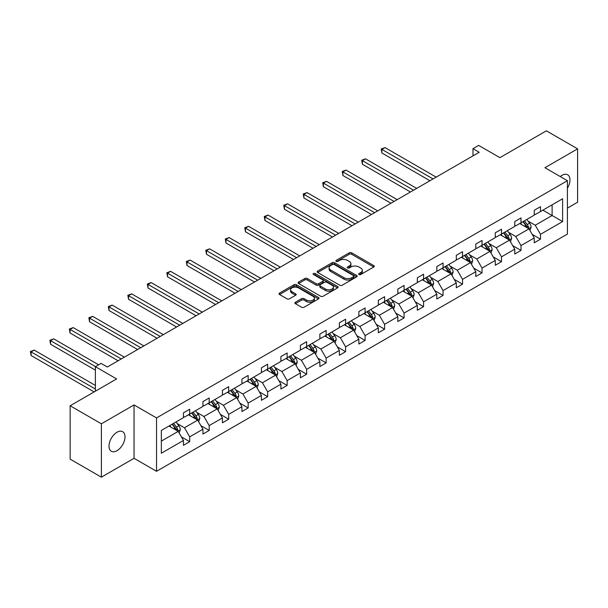 <?xml version="1.0" encoding="UTF-8"?>
<svg xmlns="http://www.w3.org/2000/svg" width="608" height="608" viewBox="0 0 608 608"><rect width="100%" height="100%" fill="white"/><g stroke="black" fill="none" stroke-linecap="round" stroke-linejoin="round"><path stroke-width="0.91" d="M359.016 274.52A1.216 0.699 0 0 0 360.734 274.52L373.76 266.996A1.733 1.003 0 0 0 374.27 266.289A1.733 1.003 0 0 0 373.76 265.582L351.69 252.837A1.733 1.003 0 0 0 349.235 252.837L336.209 260.361A1.216 0.699 0 0 0 335.852 260.855A1.216 0.699 0 0 0 336.209 261.356A1.216 0.699 0 0 0 337.926 261.356L339.614 260.384A5.548 3.207 0 0 1 347.457 260.384L349.296 261.44A5.548 3.207 0 0 1 350.922 263.705A5.548 3.207 0 0 1 349.296 265.97L347.609 266.942A1.216 0.699 0 0 0 347.259 267.444A1.216 0.699 0 0 0 347.609 267.938A1.216 0.699 0 0 0 349.326 267.938L351.014 266.965A5.548 3.207 0 0 1 358.864 266.965L360.704 268.029A5.548 3.207 0 0 1 362.33 270.294A5.548 3.207 0 0 1 360.704 272.559L359.016 273.532A1.216 0.699 0 0 0 358.659 274.026A1.216 0.699 0 0 0 359.016 274.52L359.016 273.532M117.002 450.703A11.309 6.528 120 0 0 124.382 440.739A11.309 6.528 120 0 0 122.649 431.68A11.309 6.528 120 0 0 117.002 432.235A11.309 6.528 120 0 0 109.615 442.206A11.309 6.528 120 0 0 111.348 451.265A11.309 6.528 120 0 0 117.002 450.703M567.416 188.191A11.309 6.528 120 0 0 567.636 174.77A11.309 6.528 120 0 0 561.982 175.332A11.309 6.528 120 0 0 560.242 176.556M567.416 208.111L577.6 202.228L577.6 148.861L546.372 130.826L499.898 157.654L478.656 145.396L472.978 148.679L472.978 155.891M101.384 477.174L134.049 458.31L134.049 404.936L101.384 423.799L101.384 477.174L70.148 459.139L70.148 405.772L116.622 378.936L95.388 366.677L95.388 391.202M101.384 423.799L70.148 405.772M295.404 302.252A1.733 1.003 0 0 0 294.895 302.966A1.733 1.003 0 0 0 295.404 303.673L301.598 307.245A1.733 1.003 0 0 0 304.046 307.245L318.516 298.893A1.733 1.003 0 0 0 319.025 298.186A1.733 1.003 0 0 0 318.516 297.479L296.446 284.734A1.733 1.003 0 0 0 293.991 284.734L279.528 293.086A1.733 1.003 0 0 0 279.019 293.793A1.733 1.003 0 0 0 279.528 294.5L287.006 298.824A1.733 1.003 0 0 0 289.454 298.824L295.648 295.245A1.733 1.003 0 0 0 296.157 294.538A1.733 1.003 0 0 0 295.648 293.831L291.939 291.688A4.636 2.675 0 0 1 290.578 289.796A4.636 2.675 0 0 1 293.444 287.318A4.636 2.675 0 0 1 298.498 287.903L313.029 296.294A4.636 2.675 0 0 1 314.389 298.186A4.636 2.675 0 0 1 311.524 300.656A4.636 2.675 0 0 1 306.47 300.078L304.046 298.68A1.733 1.003 0 0 0 301.598 298.68L295.404 302.252L295.404 303.673M95.388 366.677L101.072 363.394L107.32 367.004L479.218 152.281L472.978 148.679M134.049 404.936L156.537 417.924L567.416 180.705L567.416 234.072L156.537 471.291L156.537 417.924M577.6 148.861L544.935 167.717L567.416 180.705M339.735 285.228A1.733 1.003 0 0 0 342.182 285.228L356.653 276.876A1.733 1.003 0 0 0 357.162 276.169A1.733 1.003 0 0 0 356.653 275.462L334.582 262.717A1.733 1.003 0 0 0 332.128 262.717L317.657 271.069A1.733 1.003 0 0 0 317.156 271.776A1.733 1.003 0 0 0 317.657 272.483L339.735 285.228M313.918 274.786A1.216 0.699 0 0 1 315.149 274.953L315.149 273.509L337.584 286.467A1.733 1.003 0 0 1 338.094 287.174A1.733 1.003 0 0 1 337.584 287.88L323.114 296.24A1.733 1.003 0 0 1 320.667 296.24L298.589 283.495L298.589 282.082A1.733 1.003 0 0 0 298.087 282.788A1.733 1.003 0 0 0 298.589 283.495M298.589 282.082L304.783 278.502A1.733 1.003 0 0 1 307.238 278.502L316.19 283.67A1.733 1.003 0 0 0 318.638 283.67L322.749 281.299A1.733 1.003 0 0 0 323.258 280.592A1.733 1.003 0 0 0 322.749 279.885L313.432 274.504A1.216 0.699 0 0 1 313.074 274.01A1.216 0.699 0 0 1 313.827 273.357A1.216 0.699 0 0 1 315.149 273.509M161.348 430.434L183.456 417.666L183.456 412.84L189.704 409.23L189.704 414.063L202.95 406.418L202.95 401.584L209.198 397.982L209.198 402.815L222.437 395.17L222.437 390.336L228.684 386.726L228.684 391.56L241.923 383.914L241.923 379.08L248.17 375.478L248.17 380.312L261.41 372.666L261.41 367.832L267.657 364.222L267.657 369.056L280.904 361.41L280.904 356.577L287.151 352.974L287.151 357.808L300.39 350.162L300.39 345.329L306.637 341.719L306.637 346.552L319.876 338.907L319.876 334.073L326.124 330.471L326.124 335.304L339.363 327.659L339.363 322.825L345.61 319.215L345.61 324.049L358.857 316.403L358.857 311.57L365.104 307.967L365.104 312.801L378.343 305.155L378.343 300.322L384.59 296.712L384.59 301.545L397.83 293.9L397.83 289.074L404.077 285.464L404.077 290.297L417.324 282.652L417.324 277.818L423.563 274.216L423.563 279.042L436.81 271.396L436.81 266.57L443.057 262.96L443.057 267.794L456.296 260.148L456.296 255.314L462.544 251.712L462.544 256.538L475.783 248.892L475.783 244.066L482.03 240.456L482.03 245.29L495.277 237.644L495.277 232.811L501.516 229.208L501.516 234.042L514.763 226.396L514.763 221.563L521.01 217.953L521.01 222.786L534.25 215.141L534.25 210.307L540.497 206.705L540.497 211.538L562.605 198.77L562.605 221.563L540.497 234.331L540.497 239.157L534.25 242.767L534.25 237.933L521.01 245.579L521.01 250.412L514.763 254.015L514.763 249.181L501.516 256.827L501.516 261.66L495.277 265.27L495.277 260.437L482.03 268.082L482.03 272.916L475.783 276.518L475.783 271.685L462.544 279.33L462.544 284.164L456.296 287.774L456.296 282.94L443.057 290.586L443.057 295.42L436.81 299.022L436.81 294.188L423.563 301.834L423.563 306.668L417.324 310.278L417.324 305.444L404.077 313.09L404.077 317.923L397.83 321.526L397.83 316.692L384.59 324.338L384.59 329.171L378.343 332.781L378.343 327.948L365.104 335.593L365.104 340.427L358.857 344.029L358.857 339.196L345.61 346.841L345.61 351.675L339.363 355.285L339.363 350.451L326.124 358.097L326.124 362.923L319.876 366.533L319.876 361.699L306.637 369.345L306.637 374.178L300.39 377.781L300.39 372.955L287.151 380.6L287.151 385.426L280.904 389.036L280.904 384.203L267.657 391.848L267.657 396.682L261.41 400.284L261.41 395.458L248.17 403.104L248.17 407.93L241.923 411.54L241.923 406.706L228.684 414.352L228.684 419.186L222.437 422.788L222.437 417.954L209.198 425.6L209.198 430.434L202.95 434.044L202.95 429.21L189.704 436.856L189.704 441.689L183.456 445.292L183.456 440.458L161.348 453.226L161.348 430.434M188.457 414.785L197.699 420.12L184.46 427.766L177.224 423.594M184.46 427.766L189.704 436.856M197.699 420.12L202.95 429.21M183.456 416.518L184.46 417.096L189.704 414.063M207.944 403.53L217.193 408.872L203.946 416.518L196.718 412.338M203.946 416.518L209.198 425.6M217.193 408.872L222.437 417.954M202.95 405.262L203.946 405.84L209.198 402.815M227.43 392.282L236.679 397.617L223.432 405.262L216.205 401.09M223.432 405.262L228.684 414.352M236.679 397.617L241.923 406.706M222.437 394.014L223.432 394.592L228.684 391.56M246.924 381.026L256.166 386.369L242.926 394.014L235.691 389.834M242.926 394.014L248.17 403.104M256.166 386.369L261.41 395.458M241.923 382.759L242.926 383.336L248.17 380.312M266.41 369.778L275.652 375.113L262.413 382.759L255.185 378.586M262.413 382.759L267.657 391.848M275.652 375.113L280.904 384.203M261.41 371.511L262.413 372.088L267.657 369.056M285.897 358.53L295.146 363.865L281.899 371.511L274.672 367.338M281.899 371.511L287.151 380.6M295.146 363.865L300.39 372.955M280.904 360.255L281.899 360.833L287.151 357.808M305.383 347.274L314.632 352.61L301.386 360.255L294.158 356.083M301.386 360.255L306.637 369.345M314.632 352.61L319.876 361.699M300.39 349.007L301.386 349.585L306.637 346.552M324.877 336.026L334.119 341.362L320.88 349.007L313.644 344.835M320.88 349.007L326.124 358.097M334.119 341.362L339.363 350.451M319.876 337.752L320.88 338.329L326.124 335.304M344.364 324.771L353.605 330.106L340.366 337.752L333.138 333.579M340.366 337.752L345.61 346.841M353.605 330.106L358.857 339.196M339.363 326.504L340.366 327.081L345.61 324.049M363.85 313.523L373.099 318.858L359.852 326.504L352.625 322.331M359.852 326.504L365.104 335.593M373.099 318.858L378.343 327.948M358.857 315.248L359.852 315.826L365.104 312.801M383.336 302.267L392.586 307.61L379.346 315.248L372.111 311.076M379.346 315.248L384.59 324.338M392.586 307.61L397.83 316.692M378.343 304L379.346 304.578L384.59 301.545M402.83 291.019L412.072 296.354L398.833 304L391.598 299.828M398.833 304L404.077 313.09M412.072 296.354L417.324 305.444M397.83 292.752L398.833 293.322L404.077 290.297M422.317 279.764L431.558 285.106L418.319 292.752L411.092 288.572M418.319 292.752L423.563 301.834M431.558 285.106L436.81 294.188M417.324 281.496L418.319 282.074L423.563 279.042M441.803 268.516L451.052 273.851L437.806 281.496L430.578 277.324M437.806 281.496L443.057 290.586M451.052 273.851L456.296 282.94M436.81 270.248L437.806 270.826L443.057 267.794M461.297 257.26L470.539 262.603L457.3 270.248L450.064 266.068M457.3 270.248L462.544 279.33M470.539 262.603L475.783 271.685M456.296 258.993L457.3 259.57L462.544 256.538M480.784 246.012L490.025 251.347L476.786 258.993L469.551 254.82M476.786 258.993L482.03 268.082M490.025 251.347L495.277 260.437M475.783 247.745L476.786 248.322L482.03 245.29M500.27 234.756L509.519 240.099L496.272 247.745L489.045 243.565M496.272 247.745L501.516 256.827M509.519 240.099L514.763 249.181M495.277 236.489L496.272 237.067L501.516 234.042M519.756 223.508L529.006 228.844L515.759 236.489L508.531 232.317M515.759 236.489L521.01 245.579M529.006 228.844L534.25 237.933M514.763 225.241L515.759 225.819L521.01 222.786M542.868 210.163L552.117 215.506L535.253 225.241L528.018 221.061M535.253 225.241L540.497 234.331M562.605 221.563L552.117 215.506L552.117 204.828L562.605 198.77M134.049 458.31L156.537 471.291M534.25 213.986L535.253 214.563L540.497 211.538M161.348 441.112L178.212 431.376L168.971 426.033M178.212 431.376L183.456 440.458M532.19 234.361L540.497 239.157M512.704 245.617L521.01 250.412M493.21 256.865L501.516 261.66M473.723 268.12L482.03 272.916M454.237 279.368L462.544 284.164M434.75 290.624L443.057 295.42M415.256 301.872L423.563 306.668M395.77 313.128L404.077 317.923M376.284 324.376L384.59 329.171M356.797 335.624L365.104 340.427M337.303 346.879L345.61 351.675M317.817 358.127L326.124 362.923M298.33 369.383L306.637 374.178M278.836 380.631L287.151 385.426M259.35 391.886L267.657 396.682M239.864 403.134L248.17 407.93M220.377 414.39L228.684 419.186M200.883 425.638L209.198 430.434M181.397 436.894L189.704 441.689M359.503 274.694L360.704 274.003A5.548 3.207 0 0 0 362.33 271.73L362.33 270.294M350.922 263.705L350.922 265.149A5.548 3.207 0 0 1 349.296 267.414L348.095 268.105M373.738 267.011L351.69 254.281A1.733 1.003 0 0 0 349.235 254.281L336.695 261.524M356.63 276.891L334.582 264.161A1.733 1.003 0 0 0 332.128 264.161L317.68 272.498M353.59 276.663A1.216 0.699 0 0 0 353.947 276.169A1.216 0.699 0 0 0 353.59 275.675L334.218 264.488A1.216 0.699 0 0 0 332.5 264.488L330.722 265.514A5.548 3.207 0 0 0 329.095 267.778A5.548 3.207 0 0 0 330.722 270.043L343.961 277.689A5.548 3.207 0 0 0 351.812 277.689L353.59 276.663L353.59 278.107A1.216 0.699 0 0 0 353.947 277.613L353.947 276.169M329.095 267.778L329.095 269.222A5.548 3.207 0 0 0 330.722 271.487L330.722 270.043M353.59 278.107L351.812 279.133A5.548 3.207 0 0 1 343.961 279.133L330.722 271.487M298.619 283.51L304.783 279.946L304.783 278.502M323.258 280.592L323.258 282.036A1.733 1.003 0 0 1 322.749 282.743L318.638 285.114A1.733 1.003 0 0 1 316.19 285.114L307.238 279.946A1.733 1.003 0 0 0 304.783 279.946M315.149 274.953L337.562 287.896M325.478 289.036A4.636 2.675 0 0 0 330.532 289.613A4.636 2.675 0 0 0 333.397 287.143A4.636 2.675 0 0 0 332.036 285.243L326.922 282.294A1.733 1.003 0 0 0 324.467 282.294L320.355 284.666A1.733 1.003 0 0 0 319.854 285.372A1.733 1.003 0 0 0 320.355 286.079L325.478 289.036L325.478 290.48A4.636 2.675 0 0 0 330.532 291.057A4.636 2.675 0 0 0 333.397 288.58L333.397 287.143M319.854 285.372L319.854 286.816A1.733 1.003 0 0 0 320.355 287.523L320.355 286.079M325.478 290.48L320.355 287.523M314.389 298.186L314.389 299.63A4.636 2.675 0 0 1 311.524 302.1A4.636 2.675 0 0 1 306.47 301.522L304.046 300.124A1.733 1.003 0 0 0 301.598 300.124L295.427 303.688M290.578 289.796L290.578 291.24A4.636 2.675 0 0 0 291.939 293.132L291.939 291.688M295.648 293.831L295.648 295.245L291.939 293.132M318.493 298.908L296.446 286.178A1.733 1.003 0 0 0 293.991 286.178L279.551 294.515M529.956 230.493L531.103 227.172A4.682 2.706 -120 0 0 529.606 223.182L526.802 219.442M521.77 224.671L520.554 223.045M436.187 177.133L385.001 147.584L381.877 149.386L381.877 152.988L429.94 180.736M528.314 228.448L528.572 227.369A4.682 2.706 -120 0 0 527.235 224.557L524.43 220.81M523.26 221.487L526.346 225.606A2.386 1.376 60 0 1 526.779 226.336L528.572 227.369M522.933 221.677L525.738 225.424A4.682 2.706 60 0 1 526.9 227.635M381.877 152.988L381.193 148.99L433.063 178.934M381.193 148.99L385.001 147.584M510.462 241.741L511.617 238.427A4.682 2.706 -120 0 0 510.12 234.437L507.315 230.69M502.284 235.919L501.068 234.3M416.693 188.381L365.514 158.832L362.391 160.634L362.391 164.244L410.446 191.991M508.828 239.696L509.086 238.625A4.682 2.706 -120 0 0 507.748 235.805L504.944 232.066M503.766 232.742L506.852 236.862A2.386 1.376 60 0 1 507.285 237.584L509.086 238.625M503.439 232.932L506.244 236.672A4.682 2.706 60 0 1 507.414 238.883M362.391 164.244L361.707 160.238L413.569 190.19M361.707 160.238L365.514 158.832M490.975 252.996L492.123 249.675A4.682 2.706 -120 0 0 490.633 245.685L487.829 241.946M482.798 247.175L481.582 245.548M397.206 199.637L346.028 170.088L342.904 171.889L342.904 175.492L390.959 203.239M489.334 250.952L489.6 249.873A4.682 2.706 -120 0 0 488.254 247.061L485.45 243.314M484.28 243.99L487.365 248.11A2.386 1.376 60 0 1 487.798 248.839L489.6 249.873M483.953 244.18L486.757 247.927A4.682 2.706 60 0 1 487.928 250.139M342.904 175.492L342.213 171.494L394.083 201.438M342.213 171.494L346.028 170.088M471.489 264.244L472.636 260.923A4.682 2.706 -120 0 0 471.139 256.941L468.335 253.194M463.311 258.423L462.095 256.804M377.72 210.885L326.534 181.336L323.41 183.137L323.41 186.747L371.473 214.495M469.847 262.2L470.106 261.128A4.682 2.706 -120 0 0 468.768 258.309L465.964 254.57M464.793 255.246L467.879 259.365A2.386 1.376 60 0 1 468.312 260.087L470.106 261.128M464.466 255.428L467.271 259.175A4.682 2.706 60 0 1 468.434 261.387M323.41 186.747L322.726 182.742L374.596 212.686M322.726 182.742L326.534 181.336M452.002 275.5L453.15 272.179A4.682 2.706 -120 0 0 451.653 268.189L448.848 264.45M443.817 269.678L442.601 268.052M358.226 222.14L307.048 192.592L303.924 194.393L303.924 197.995L351.986 225.743M450.361 273.456L450.619 272.376A4.682 2.706 -120 0 0 449.282 269.564L446.477 265.818M445.307 266.494L448.392 270.613A2.386 1.376 60 0 1 448.826 271.343L450.619 272.376M444.98 266.684L447.784 270.431A4.682 2.706 60 0 1 448.947 272.635M303.924 197.995L303.24 193.998L355.11 223.942M303.24 193.998L307.048 192.592M432.508 286.748L433.664 283.427A4.682 2.706 -120 0 0 432.166 279.444L429.362 275.698M424.331 280.926L423.115 279.308M338.74 233.388L287.561 203.84L284.438 205.641L284.438 209.251L332.492 236.998M430.867 284.704L431.133 283.632A4.682 2.706 -120 0 0 429.795 280.812L426.991 277.066M425.813 277.75L428.898 281.869A2.386 1.376 60 0 1 429.332 282.591L431.133 283.632M425.486 277.932L428.29 281.679A4.682 2.706 60 0 1 429.461 283.89M284.438 209.251L283.746 205.246L335.616 235.19M283.746 205.246L287.561 203.84M413.022 297.996L414.17 294.682A4.682 2.706 -120 0 0 412.68 290.692L409.876 286.953M404.844 292.182L403.628 290.556M319.253 244.644L268.075 215.088L264.951 216.896L264.951 220.499L313.006 248.246M411.38 295.959L411.646 294.88A4.682 2.706 -120 0 0 410.301 292.068L407.497 288.321M406.326 288.998L409.412 293.117A2.386 1.376 60 0 1 409.845 293.846L411.646 294.88M406 289.188L408.804 292.927A4.682 2.706 60 0 1 409.974 295.138M264.951 220.499L264.26 216.501L316.13 246.445M264.26 216.501L268.075 215.088M393.536 309.252L394.683 305.93A4.682 2.706 -120 0 0 393.186 301.948L390.382 298.201M385.35 303.43L384.134 301.811M299.767 255.892L248.581 226.343L245.457 228.144L245.457 231.754L293.52 259.502M391.894 307.207L392.152 306.136A4.682 2.706 -120 0 0 390.815 303.316L388.01 299.569M386.84 300.253L389.926 304.372A2.386 1.376 60 0 1 390.359 305.094L392.152 306.136M386.513 300.436L389.318 304.182A4.682 2.706 60 0 1 390.48 306.394M245.457 231.754L244.773 227.749L296.643 257.693M244.773 227.749L248.581 226.343M374.049 320.5L375.197 317.186A4.682 2.706 -120 0 0 373.7 313.196L370.895 309.457M365.864 314.686L364.648 313.059M280.273 267.148L229.094 237.591L225.971 239.4L225.971 243.002L274.033 270.75M372.408 318.455L372.666 317.384A4.682 2.706 -120 0 0 371.328 314.572L368.524 310.825M367.346 311.501L370.439 315.62A2.386 1.376 60 0 1 370.872 316.342L372.666 317.384M367.027 311.691L369.831 315.43A4.682 2.706 60 0 1 370.994 317.642M225.971 243.002L225.287 238.997L277.149 268.949M225.287 238.997L229.094 237.591M354.555 331.755L355.703 328.434A4.682 2.706 -120 0 0 354.213 324.452L351.409 320.705M346.378 325.934L345.162 324.315M260.786 278.396L209.608 248.847L206.484 250.648L206.484 254.258L254.539 281.998M352.914 329.711L353.18 328.639A4.682 2.706 -120 0 0 351.842 325.82L349.038 322.073M347.86 322.749L350.945 326.876A2.386 1.376 60 0 1 351.378 327.598L353.18 328.639M347.533 322.939L350.337 326.686A4.682 2.706 60 0 1 351.508 328.898M206.484 254.258L205.793 250.253L257.663 280.197M205.793 250.253L209.608 248.847M335.069 343.003L336.216 339.69A4.682 2.706 -120 0 0 334.727 335.7L331.922 331.96M326.891 337.189L325.675 335.563M241.3 289.644L190.114 260.095L186.998 261.904L186.998 265.506L235.053 293.254M333.427 340.959L333.693 339.887A4.682 2.706 -120 0 0 332.348 337.068L329.544 333.328M328.373 334.005L331.459 338.124A2.386 1.376 60 0 1 331.892 338.846L333.693 339.887M328.046 334.195L330.851 337.934A4.682 2.706 60 0 1 332.021 340.146M186.998 265.506L186.306 261.501L238.176 291.452M186.306 261.501L190.114 260.095M315.582 354.259L316.73 350.938A4.682 2.706 -120 0 0 315.233 346.955L312.428 343.208M307.397 348.437L306.181 346.811M221.814 300.899L170.628 271.35L167.504 273.152L167.504 276.762L215.566 304.502M313.941 352.214L314.199 351.135A4.682 2.706 -120 0 0 312.862 348.323L310.057 344.576M308.887 345.253L311.972 349.38A2.386 1.376 60 0 1 312.406 350.102L314.199 351.135M308.56 345.443L311.364 349.19A4.682 2.706 60 0 1 312.527 351.401M167.504 276.762L166.82 272.756L218.69 302.7M166.82 272.756L170.628 271.35M296.096 365.507L297.244 362.193A4.682 2.706 -120 0 0 295.746 358.203L292.942 354.456M287.911 359.693L286.695 358.066M202.32 312.147L151.141 282.598L148.018 284.407L148.018 288.01L196.072 315.757M294.454 363.462L294.713 362.391A4.682 2.706 -120 0 0 293.375 359.571L290.571 355.832M289.393 356.508L292.486 360.628A2.386 1.376 60 0 1 292.919 361.35L294.713 362.391M289.066 356.698L291.878 360.438A4.682 2.706 60 0 1 293.041 362.649M148.018 288.01L147.334 284.004L199.196 313.956M147.334 284.004L151.141 282.598M276.602 376.762L277.75 373.441A4.682 2.706 -120 0 0 276.26 369.459L273.456 365.712M268.424 370.941L267.208 369.314M182.833 323.403L131.655 293.854L128.531 295.655L128.531 299.265L176.586 327.005M274.96 374.718L275.226 373.639A4.682 2.706 -120 0 0 273.881 370.827L271.077 367.08M269.906 367.756L272.992 371.876A2.386 1.376 60 0 1 273.425 372.605L275.226 373.639M269.58 367.946L272.384 371.693A4.682 2.706 60 0 1 273.554 373.905M128.531 299.265L127.84 295.26L179.71 325.204M127.84 295.26L131.655 293.854M257.116 388.01L258.263 384.697A4.682 2.706 -120 0 0 256.774 380.707L253.962 376.96M248.938 382.189L247.722 380.57M163.347 334.651L112.161 305.102L109.037 306.903L109.037 310.513L157.1 338.261M255.474 385.966L255.74 384.894A4.682 2.706 -120 0 0 254.395 382.075L251.59 378.336M250.42 379.012L253.506 383.131A2.386 1.376 60 0 1 253.939 383.853L255.74 384.894M250.093 379.202L252.898 382.941A4.682 2.706 60 0 1 254.06 385.153M109.037 310.513L108.353 306.508L160.223 336.46M108.353 306.508L112.161 305.102M237.629 399.266L238.777 395.945A4.682 2.706 -120 0 0 237.28 391.955L234.475 388.216M229.444 393.444L228.228 391.818M143.86 345.906L92.674 316.358L89.551 318.159L89.551 321.761L137.613 349.509M235.988 397.222L236.246 396.142A4.682 2.706 -120 0 0 234.908 393.33L232.104 389.584M230.934 390.26L234.019 394.379A2.386 1.376 60 0 1 234.452 395.109L236.246 396.142M230.607 390.45L233.411 394.197A4.682 2.706 60 0 1 234.574 396.408M89.551 321.761L88.867 317.764L140.737 347.708M88.867 317.764L92.674 316.358M218.135 410.514L219.29 407.2A4.682 2.706 -120 0 0 217.793 403.21L214.989 399.464M209.958 404.692L208.742 403.074M124.366 357.154L73.188 327.606L70.064 329.407L70.064 333.017L118.119 360.764M216.501 408.47L216.76 407.398A4.682 2.706 -120 0 0 215.422 404.578L212.618 400.839M211.44 401.516L214.525 405.635A2.386 1.376 60 0 1 214.958 406.357L216.76 407.398M211.113 401.698L213.917 405.445A4.682 2.706 60 0 1 215.088 407.656M70.064 333.017L69.38 329.012L121.243 358.956M69.38 329.012L73.188 327.606M198.649 421.77L199.796 418.448A4.682 2.706 -120 0 0 198.307 414.458L195.502 410.719M190.471 415.948L189.255 414.322M98.633 364.8L53.702 338.861L50.578 340.662L50.578 344.265L95.388 370.143M197.007 419.725L197.273 418.646A4.682 2.706 -120 0 0 195.928 415.834L193.124 412.087M191.953 412.764L195.039 416.883A2.386 1.376 60 0 1 195.472 417.612L197.273 418.646M191.626 412.954L194.431 416.7A4.682 2.706 60 0 1 195.601 418.904M50.578 344.265L49.886 340.267L95.509 366.601M49.886 340.267L53.702 338.861M179.162 433.018L180.31 429.696A4.682 2.706 -120 0 0 178.813 425.714L176.008 421.967M170.985 427.196L169.769 425.577M95.388 385.426L34.208 350.109L31.084 351.91L31.084 355.52L94.134 391.924M177.521 430.973L177.779 429.902A4.682 2.706 -120 0 0 176.442 427.082L173.637 423.343M172.467 424.019L175.552 428.138A2.386 1.376 60 0 1 175.986 428.86L177.779 429.902M172.14 424.202L174.944 427.948A4.682 2.706 60 0 1 176.107 430.16M31.084 355.52L30.4 351.515L95.388 389.036M30.4 351.515L34.208 350.109M360.704 274.003L360.704 272.559M347.609 267.938L347.609 266.942M349.296 267.414L349.296 265.97M336.209 261.356L336.209 260.361M349.235 254.281L349.235 252.837M351.69 254.281L351.69 252.837M373.76 266.996L373.76 265.582M317.657 272.483L317.657 271.069M332.128 264.161L332.128 262.717M334.582 264.161L334.582 262.717M356.653 276.876L356.653 275.462M343.961 279.133L343.961 277.689M351.812 279.133L351.812 277.689M307.238 279.946L307.238 278.502M316.19 285.114L316.19 283.67M318.638 285.114L318.638 283.67M322.749 282.743L322.749 281.299M337.584 287.88L337.584 286.467M301.598 300.124L301.598 298.68M304.046 300.124L304.046 298.68M306.47 301.522L306.47 300.078M279.528 294.5L279.528 293.086M293.991 286.178L293.991 284.734M296.446 286.178L296.446 284.734M318.516 298.893L318.516 297.479M528.664 228.654L531.073 227.263M527.235 224.557L529.606 223.182M524.408 226.191L525.738 225.424M509.177 239.902L511.586 238.511M507.748 235.805L510.12 234.437M504.914 237.439L506.244 236.672M489.691 251.157L492.092 249.766M488.254 247.061L490.633 245.685M485.427 248.695L486.757 247.927M470.204 262.405L472.606 261.014M468.768 258.309L471.139 256.941M465.941 259.943L467.271 259.175M450.71 273.661L453.12 272.27M449.282 269.564L451.653 268.189M446.447 271.198L447.784 270.431M431.224 284.909L433.626 283.518M429.795 280.812L432.166 279.444M426.96 282.446L428.29 281.679M411.738 296.157L414.139 294.774M410.301 292.068L412.68 290.692M407.474 293.702L408.804 292.927M392.251 307.412L394.653 306.022M390.815 303.316L393.186 301.948M387.988 304.95L389.318 304.182M372.757 318.66L375.166 317.277M371.328 314.572L373.7 313.196M368.494 316.206L369.831 315.43M353.271 329.916L355.672 328.525M351.842 325.82L354.213 324.452M349.007 327.454L350.337 326.686M333.784 341.164L336.186 339.781M332.348 337.068L334.727 335.7M329.521 338.702L330.851 337.934M314.29 352.42L316.7 351.029M312.862 348.323L315.233 346.955M310.034 349.957L311.364 349.19M294.804 363.668L297.213 362.284M293.375 359.571L295.746 358.203M290.54 361.205L291.878 360.438M275.318 374.923L277.719 373.532M273.881 370.827L276.26 369.459M271.054 372.461L272.384 371.693M255.831 386.171L258.233 384.78M254.395 382.075L256.774 380.707M251.568 383.709L252.898 382.941M236.337 397.427L238.746 396.036M234.908 393.33L237.28 391.955M232.081 394.964L233.411 394.197M216.851 408.675L219.26 407.284M215.422 404.578L217.793 403.21M212.587 406.212L213.917 405.445M197.364 419.93L199.766 418.54M195.928 415.834L198.307 414.458M193.101 417.468L194.431 416.7M177.878 431.178L180.28 429.788M176.442 427.082L178.813 425.714M173.614 428.716L174.944 427.948"/></g></svg>
